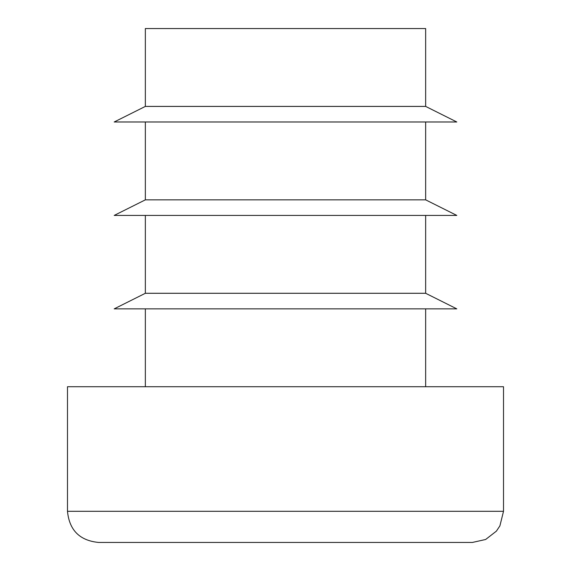 <?xml version="1.0" encoding="UTF-8"?>
<svg xmlns="http://www.w3.org/2000/svg" width="571" height="571" viewBox="0 0 571 571"><rect width="100%" height="100%" fill="white"/><g stroke="black" fill="none" stroke-linecap="round" stroke-linejoin="round"><path stroke-width="0.86" d="M145.348 121.987L145.348 199.85L425.652 199.85L425.652 121.987M503.515 511.302L499.896 525.877L496.37 531.158L485.635 539.488L472.374 542.45L98.626 542.45C79.712 540.601 69.327 530.223 67.485 511.302L503.515 511.302L503.515 386.724L67.485 386.724L67.485 511.302M425.652 106.413L145.348 106.413L114.2 121.987L456.8 121.987L425.652 106.413L425.652 28.55L145.348 28.55L145.348 106.413M425.652 386.724L425.652 308.861M145.348 215.424L145.348 293.287L425.652 293.287L425.652 215.424M425.652 293.287L456.8 308.861L114.2 308.861L145.348 293.287M425.652 199.85L456.8 215.424L114.2 215.424L145.348 199.85M145.348 386.724L145.348 308.861"/></g></svg>
